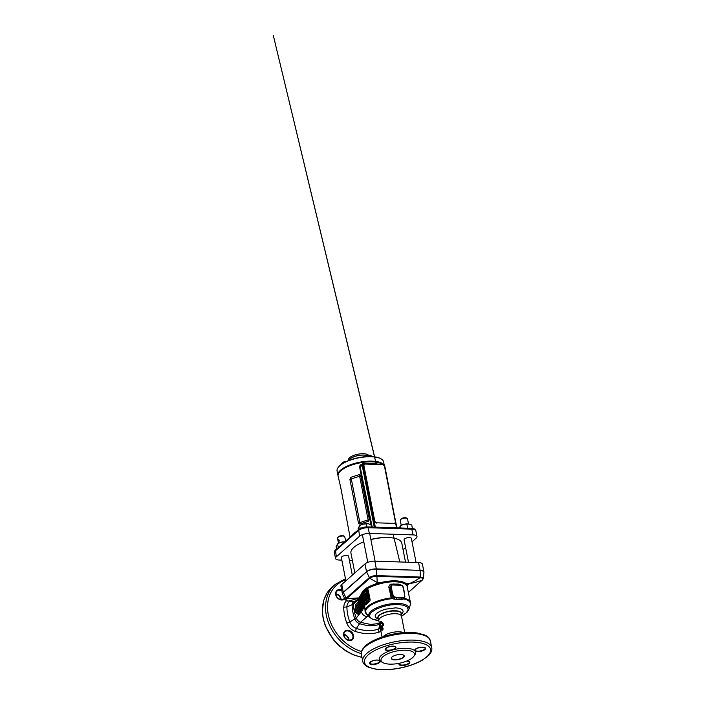 <?xml version="1.0" encoding="UTF-8"?>
<svg xmlns="http://www.w3.org/2000/svg" width="705" height="705" viewBox="0 0 705 705"><rect width="100%" height="100%" fill="white"/><g stroke="black" fill="none" stroke-linecap="round" stroke-linejoin="round"><path stroke-width="1.06" d="M405.516 562.158L401.788 543.158A25.909 9.535 168.9 0 0 370.874 539.607M363.771 541.845A25.909 9.535 168.9 0 0 353.857 547.397A25.909 9.535 168.9 0 0 350.949 553.134L354.826 572.927M359.691 525.613A5.922 2.177 -11.1 0 1 359.938 525.445A5.922 2.177 -11.1 0 1 360.193 525.296A5.922 2.177 -11.1 0 1 362.749 524.256L366.054 523.824L366.662 526.917M358.387 529.772L358.114 528.406L359.629 525.657L360.193 528.53M359.938 525.445L362.749 524.256A5.922 2.177 -11.1 0 1 368.398 523.789L370.98 524.731L371.429 527.023M366.054 523.824L368.424 523.797A5.922 2.177 -11.1 0 0 368.398 523.789L368.398 523.789M372.02 461.634A23.318 8.583 -11.1 0 1 381.617 463.696A23.318 8.583 -11.1 0 1 381.81 463.802A23.318 8.583 168.9 0 0 354.544 463.943A23.318 8.583 168.9 0 0 339.466 472.112A23.318 8.583 -11.1 0 1 339.599 471.945A23.318 8.583 -11.1 0 1 372.02 461.634M382.357 464.119A23.688 8.724 168.9 0 0 382.013 463.916A23.688 8.724 168.9 0 0 372.258 461.819A23.688 8.724 168.9 0 0 339.317 472.288A23.688 8.724 168.9 0 0 338.083 476.051L340.383 485.921M389.962 537.651A24.428 8.989 168.9 0 0 370.848 539.475M363.754 541.766A24.428 8.989 168.9 0 0 359.814 543.564M370.927 524.705L359.638 467.151C359.603 465.6 360.405 464.63 362.044 464.251A23.688 8.724 -11.1 0 1 362.088 464.242M340.964 488.644L340.259 487.137M340.489 486.142L350.068 537.131M368.398 521.268L359.797 524.044C359.065 523.991 358.607 523.568 358.413 522.784L349.936 479.559L350.641 477.391L359.25 474.615C360.096 474.765 360.625 475.24 360.837 476.042L369.314 519.268L368.398 521.268L359.673 476.36A23.688 8.724 168.9 0 0 351.328 479.056L359.885 522.705A23.688 8.724 -11.1 0 1 368.239 520.008M412.02 541.792L416.153 538.135A7.402 2.723 168.9 0 0 416.981 536.496A7.402 2.723 168.9 0 0 413.13 534.901L369.394 533.447A7.402 2.723 168.9 0 0 359.55 536.258L336.32 556.809A7.402 2.723 168.9 0 0 335.492 558.448A7.402 2.723 168.9 0 0 339.334 560.043L341.819 560.123M416.981 536.496L415.853 530.759A7.402 2.723 168.9 0 0 415.633 530.283A7.402 2.723 168.9 0 0 412.011 529.155L368.266 527.701A7.402 2.723 168.9 0 0 358.422 530.512L335.192 551.063A7.402 2.723 168.9 0 0 334.39 552.191A7.402 2.723 168.9 0 0 334.364 552.702L335.492 558.448M403.075 549.706L405.595 547.477M349.416 560.378L352.385 560.475M334.39 552.191L334.699 551.107A6.883 2.538 -11.1 0 1 335.448 550.067L358.669 529.517A6.883 2.538 -11.1 0 1 367.834 526.899L411.57 528.353A6.883 2.538 -11.1 0 1 414.945 529.402L415.633 530.283M350.641 477.391L351.328 479.056M359.885 522.705L359.797 524.044M359.25 474.615L359.673 476.36M374.285 527.12L362.141 465.194A1.851 1.454 -131.5 0 1 362.52 463.864L360.484 465.767L360.202 466.913L372.161 526.935L371.641 527.437M348.869 460.444A10.364 3.816 -11.1 0 1 349.936 459.034A10.364 3.816 -11.1 0 1 366.468 455.448M346.922 461.378L343.414 462.013A4.107 1.516 168.9 0 0 342.903 462.224L341.255 463.678A4.107 1.516 168.9 0 0 341.255 463.793A4.107 1.516 168.9 0 0 341.264 463.846A4.107 1.516 168.9 0 0 341.282 463.908L341.264 463.846M343.591 462.912L343.414 462.013M343.097 463.203L342.903 462.224M341.387 464.322L341.255 463.678M363.754 456.743L363.754 456.743A4.107 1.516 168.9 0 1 364.036 456.496L367.014 455.289A4.107 1.516 168.9 0 1 367.314 455.227A4.107 1.516 168.9 0 1 367.613 455.174L370.715 455.28A4.107 1.516 168.9 0 1 371.033 455.421L371.262 456.576M370.962 456.567L370.715 455.28M367.887 456.576L367.613 455.174M367.27 456.602L367.014 455.289M338.039 475.708A23.688 8.724 -11.1 0 1 337.951 475.373A23.688 8.724 -11.1 0 1 354.368 463.493A23.688 8.724 -11.1 0 1 383.194 464.181M384.137 464.692L383.582 461.863A23.688 8.724 168.9 0 0 381.017 458.849A23.688 8.724 168.9 0 0 353.513 459.105A23.688 8.724 168.9 0 0 338.329 467.221A23.688 8.724 168.9 0 0 337.087 470.984L337.951 475.373M338.47 467.045A23.318 8.583 -11.1 0 1 338.603 466.877A23.318 8.583 -11.1 0 1 353.549 458.876A23.318 8.583 -11.1 0 1 380.63 458.629A23.318 8.583 -11.1 0 1 380.815 458.743M368.38 455.13A10.364 3.816 168.9 0 0 355.69 454.751A10.364 3.816 168.9 0 0 348.508 459.951L348.623 460.541M366.574 455.412A10.364 3.816 168.9 0 0 355.946 456.064A10.364 3.816 168.9 0 0 348.825 460.453M363.983 466.031L374.716 520.739A2.221 1.745 48.5 0 0 377.043 522.828L393.769 523.383A2.221 1.745 48.5 0 0 394.844 523.022A2.221 1.745 48.5 0 0 395.302 521.427L384.569 466.719A2.221 1.745 48.5 0 0 382.242 464.63L365.516 464.075A2.221 1.745 48.5 0 0 364.441 464.436A2.221 1.745 48.5 0 0 363.983 466.031L374.716 520.739M377.043 522.828L393.769 523.383M394.694 523.136A2.221 1.745 -131.5 0 1 394.571 523.26A2.221 1.745 -131.5 0 1 393.496 523.63M376.77 523.075A2.221 1.745 -131.5 0 1 374.443 520.977M363.709 466.278A2.221 1.745 -131.5 0 1 364.168 464.674A2.221 1.745 -131.5 0 1 364.318 464.569M398.88 528.688L400.396 525.939C402.405 524.696 404.555 524.079 406.829 524.106L409.164 524.071L411.746 525.014L412.416 528.415M408.962 524.035A5.402 1.992 168.9 0 0 408.768 524A5.402 1.992 168.9 0 0 401.048 525.516L400.255 526.018L400.801 528.001M407.631 528.23L406.829 524.106M400.854 519.365A2.961 1.093 -11.1 0 1 401.013 519.039A2.961 1.093 -11.1 0 1 405.128 517.726A2.961 1.093 -11.1 0 1 406.353 517.99A2.961 1.093 -11.1 0 1 406.618 518.237M408.521 523.965L407.525 518.898A3.701 1.366 168.9 0 0 407.129 518.431A3.701 1.366 168.9 0 0 405.604 518.104A3.701 1.366 168.9 0 0 400.458 519.735A3.701 1.366 168.9 0 0 400.264 520.325L401.26 525.384M408.495 562.255L404.08 539.774A3.701 1.366 -11.1 0 1 404.088 539.545A3.701 1.366 -11.1 0 1 409.42 537.554A3.701 1.366 -11.1 0 1 411.253 538.144A3.701 1.366 -11.1 0 1 411.341 538.356L416.082 562.511M336.62 549.028L336.144 546.587L337.651 543.837C339.669 542.594 341.81 541.978 344.084 541.995L344.666 541.907M344.807 541.784A5.402 1.992 168.9 0 0 338.303 543.414A5.402 1.992 168.9 0 0 337.933 543.67M338.303 543.414L337.519 543.908L338.365 547.485M345.882 580.841L341.343 557.673A3.701 1.366 -11.1 0 1 341.343 557.443A3.701 1.366 -11.1 0 1 346.675 555.452A3.701 1.366 -11.1 0 1 348.508 556.034A3.701 1.366 -11.1 0 1 348.605 556.245L352.315 575.157M338.797 541.792C339.493 540.532 339.361 539.863 338.4 539.766C338.039 541.035 338.171 541.704 338.797 541.792L338.594 541.889M338.118 537.263A2.961 1.093 -11.1 0 1 338.268 536.937A2.961 1.093 -11.1 0 1 342.392 535.624A2.961 1.093 -11.1 0 1 343.608 535.888A2.961 1.093 -11.1 0 1 343.873 536.126M345.626 541.061L344.789 536.796A3.701 1.366 168.9 0 0 344.384 536.329A3.701 1.366 168.9 0 0 342.859 535.994A3.701 1.366 168.9 0 0 337.713 537.633A3.701 1.366 168.9 0 0 337.528 538.223L338.515 543.282M342.515 594.121A7.402 2.723 -11.1 0 1 342.445 593.892L340.92 586.137A7.402 2.723 168.9 0 1 341.758 584.498L364.978 563.947A7.402 2.723 168.9 0 1 374.831 561.136L418.567 562.59L420.092 570.345A7.402 2.723 -11.1 0 1 423.934 571.949A7.402 2.723 -11.1 0 1 423.952 572.178M346.331 600.457L345.335 599.611L345.961 598.316L369.191 577.756C371.059 576.346 373.571 575.624 376.726 575.606L420.462 577.06L422.762 577.527L423.423 578.497L423.934 571.949L422.418 564.185A7.402 2.723 168.9 0 0 418.567 562.59M364.467 595.073L365.225 597.593L365.384 595.064C365.305 593.936 364.996 593.636 364.485 594.174L363.657 595.011L364.115 598.58L364.344 595.17L365.543 597.858L365.78 595.002C365.666 593.68 365.305 593.319 364.688 593.918L363.78 595.09M364.564 594.068L365.102 593.76L364.564 594.068C365.119 593.531 365.446 593.848 365.551 595.038L365.357 597.708L365.56 595.038C365.472 593.804 365.137 593.478 364.582 594.068L364.688 593.918M365.789 593.31L366.521 592.746L366.177 596.606L366.124 592.808L365.666 593.231L366.018 596.527L366.626 593.733L367.102 599.065L365.842 601.224L364.335 600.193M366.142 592.993L366.23 593.733L366.538 592.931M366.071 592.764L366.521 592.746M365.683 600.907L366.75 598.853L366.485 596.139L365.613 599.708L364.503 598.712L364.115 599.162L364.256 600.202L365.71 601.065L366.908 598.95L366.036 601.118M366.767 598.739L366.662 596.113L367.164 598.668M366.38 595.663L366.115 597.02M343.846 634.412A5.182 4.08 -131.5 0 1 346.402 635.425L347.477 636.395A5.182 4.08 -131.5 0 1 349.028 640.272M370.063 599.338L369.182 599.55L367.446 590.702C367.235 590.067 366.873 589.865 366.353 590.094L366.803 589.486C367.534 589.133 368.036 589.468 368.327 590.49L370.063 599.338C370.187 600.44 369.913 601.277 369.226 601.841L368.512 601.101L369.182 599.55L368.424 599.523A1.181 0.582 91.9 0 1 368.089 601.083L364.741 604.053A1.181 0.582 91.9 0 1 364.494 604.15A1.181 0.582 91.9 0 1 364.124 603.859M404.529 597.311L404.529 598.351L402.546 599.435L393.998 599.153L391.257 597.91L388.869 587.371C388.834 585.643 389.654 584.568 391.345 584.145L398.202 584.057L400.96 585.018M380.365 625.115L380.973 621.114L383.203 623.511L383.3 625.511A11.544 4.248 168.9 0 0 382.612 625.961L382.991 629.539A0.679 0.502 53.2 0 0 382.885 629.274L382.436 629.063A11.8 4.345 168.9 0 0 382.11 629.336A11.8 4.345 168.9 0 0 381.819 629.609L381.89 630.155A0.679 0.564 -137.2 0 1 382.004 630.42L381.158 627.247A11.544 4.248 168.9 0 0 380.832 627.706L380.55 627.124M390.729 596.853L392.112 596.227L393.302 597.646L392.482 598.624A22.754 8.372 168.9 0 0 368.283 607.058A22.754 8.372 168.9 0 0 366.477 613.623L369.429 617.166A20.507 7.543 -11.1 0 1 371.05 611.235A20.507 7.543 -11.1 0 1 394.967 603.489A20.507 7.543 -11.1 0 1 408.874 609.42L410.257 605.049A22.754 8.372 168.9 0 0 403.754 599.003L404.335 597.241L403.85 597.999L404.335 597.241L404.529 598.351A22.948 8.451 -11.1 0 1 410.425 602.546A22.948 8.451 -11.1 0 1 410.433 603.736M392.659 593.575L393.214 595.558A1.71 1.348 48.5 0 0 394.835 597.02L396.756 597.258A32.871 25.891 48.5 0 0 399.268 597.452A32.871 25.891 48.5 0 0 401.735 597.426L403.586 597.311A1.71 1.348 48.5 0 0 404.661 595.937L404.441 593.962A32.871 25.891 48.5 0 0 403.41 588.737L402.855 586.754A1.71 1.348 48.5 0 0 401.233 585.291L392.482 585A1.71 1.348 48.5 0 0 391.407 586.375L391.636 588.349A32.871 25.891 48.5 0 0 392.659 593.575L392.086 593.777A33.311 26.235 -131.5 0 1 391.451 591.125A33.311 26.235 -131.5 0 1 391.046 588.481L390.482 588.975L390.87 591.636L392.112 596.227L392.641 595.76L392.086 593.777L390.156 594.897M410.257 605.049L410.425 602.546L407.049 586.058A22.948 8.451 168.9 0 0 405.542 584.445C401.568 581.246 390.702 580.885 380.735 583.625A22.948 8.451 168.9 0 0 375.827 585.027C371.024 586.551 367.375 588.367 364.864 590.473L363.022 592.605M369.226 601.841A22.948 8.451 168.9 0 0 367.375 603.268A22.948 8.451 168.9 0 0 365.983 604.714L364.573 603.894L367.922 600.933A1.022 0.502 -88.1 0 0 368.213 599.585L366.477 590.737A1.022 0.502 -88.1 0 0 365.816 590.217L362.476 593.187A1.022 0.502 -88.1 0 0 362.185 594.535L363.921 603.383A1.022 0.502 -88.1 0 0 364.573 603.894M365.622 612.09A22.948 8.451 -11.1 0 1 365.393 611.385L366.459 613.606L365.093 611.438L364.705 606.009L365.34 611.059M412.557 657.677A17.026 6.266 168.9 0 0 413.579 656.611A17.026 6.266 168.9 0 0 404.458 650.221A17.026 6.266 168.9 0 0 382.965 656.699A17.026 6.266 168.9 0 0 382.894 662.629A17.026 6.266 168.9 0 0 397.69 663.572A17.026 6.266 168.9 0 0 412.557 657.677M382.894 662.629L381.343 661.757A18.506 6.812 -11.1 0 1 381.414 655.306A18.506 6.812 -11.1 0 1 404.776 648.265A18.506 6.812 -11.1 0 1 414.69 655.209L413.579 656.611M391.716 657.324A6.407 2.353 168.9 0 0 391.442 658.25A6.407 2.353 168.9 0 0 396.43 659.58A6.407 2.353 168.9 0 0 403.295 657.201A6.407 2.353 168.9 0 0 404.009 655.791A6.407 2.353 168.9 0 0 403.41 655.024M355.39 608.353L355.399 606.714L358.448 603.365A51.13 18.823 168.9 0 0 361.982 597.584A24.014 8.839 -11.1 0 1 362.511 596.333M362.247 594.994A24.014 8.839 168.9 0 0 361.718 596.254A51.13 18.823 -11.1 0 1 358.193 602.035L358.334 601.859A51.324 18.894 168.9 0 0 359.312 600.722M359.118 601.057L358.968 599.84L355.531 601.859L353.558 604.141C353.593 608.891 354.492 613.517 356.272 618.012L361.409 611.614L358.651 614.76L357.761 614.02M356.589 613.042L355.038 611.676L359.339 606.987A51.324 18.894 168.9 0 0 360.317 605.851M361.577 593.531L362.388 594.112L358.968 599.84L358.184 599.144L361.577 593.531C362.828 589.838 367.437 586.71 375.404 584.145A23.688 8.724 -11.1 0 1 380.471 582.7C390.746 579.924 401.903 580.294 406.08 583.546A23.688 8.724 -11.1 0 1 407.631 585.212L407.605 588.182M363.648 602.114A23.653 8.707 168.9 0 0 363.383 602.837A51.5 18.956 -11.1 0 1 359.841 608.662L356.078 612.61L359.462 608.503A51.13 18.823 168.9 0 0 362.987 602.722A24.014 8.839 -11.1 0 1 363.516 601.462M363.145 599.55A23.653 8.707 168.9 0 0 362.881 600.272A51.5 18.956 -11.1 0 1 359.339 606.088L354.871 610.803L358.951 605.939A51.13 18.823 168.9 0 0 362.485 600.149A24.014 8.839 -11.1 0 1 363.013 598.898M362.634 596.985A23.653 8.707 168.9 0 0 362.379 597.699A51.5 18.956 -11.1 0 1 358.836 603.524L355.584 607.084M362.59 596.747A23.82 8.768 168.9 0 0 362.203 597.743A51.324 18.894 -11.1 0 1 358.66 603.542L355.435 607.076M363.093 599.312A23.82 8.768 168.9 0 0 362.705 600.308A51.324 18.894 -11.1 0 1 359.162 606.106L354.879 610.803L355.135 608.494L358.836 604.423A51.324 18.894 168.9 0 0 359.814 603.286M355.003 610.803L355.205 611.684M363.595 601.876A23.82 8.768 168.9 0 0 363.207 602.872A51.324 18.894 -11.1 0 1 359.665 608.679L356.078 612.61L355.038 611.676M364.3 604.097A23.82 8.768 168.9 0 0 363.709 605.436A51.324 18.894 -11.1 0 1 360.176 611.244L357.638 614.02L356.598 613.086L359.841 609.552A51.324 18.894 168.9 0 0 360.819 608.415M357.999 614.029L358.651 614.76L357.638 614.02M357.946 614.029L363.375 606.767L364.661 603.727M368.733 616.329L367.984 615.976L360.449 622.321L370.689 624.463L379.378 623.467M367.323 616.628C364.265 616.285 362.3 614.61 361.409 611.614L364.221 607.366L361.409 611.605L360.599 610.953M355.681 604.775L355.417 607.076M363.251 600.131A24.014 8.839 168.9 0 0 362.723 601.383A51.13 18.823 -11.1 0 1 359.197 607.164L355.082 611.667M356.765 613.094L356.228 612.61M363.762 602.696A24.014 8.839 168.9 0 0 363.225 603.947A51.13 18.823 -11.1 0 1 359.7 609.737L356.642 613.077L357.62 614.011L359.964 611.068A51.13 18.823 168.9 0 0 363.489 605.287A24.014 8.839 -11.1 0 1 364.097 603.903M364.802 603.744L365.164 604.062L368.512 601.101L367.922 600.933M365.93 590.076L365.93 590.076A1.181 0.582 91.9 0 1 366.186 589.979L366.415 590.059M364.934 595.214L364.846 598.439L365.692 599.506M393.302 597.646L403.85 597.999M391.169 585.256L390.297 586.965L388.869 587.371M354.879 619.078L356.289 618.065C357.153 620.118 358.537 621.537 360.449 622.321L359.365 623.555C357.268 622.762 355.778 621.281 354.888 619.113L354.879 619.078C353.126 614.434 352.218 609.754 352.13 605.049L352.861 602.37L354.104 601.25M365.366 604.555A22.948 8.451 168.9 0 0 364.705 606L364.221 607.366L363.375 606.767M368.363 615.888L365.877 613.403L365.093 611.438M355.531 601.859L355.399 601.374M354.492 601.259L353.558 604.141L352.13 605.049M408.442 592.438L422.824 579.492M355.487 601.462L348.534 601.065C347.327 601.189 346.278 600.748 345.397 599.761L342.604 594.341A7.376 2.714 168.9 0 1 343.335 592.429A0.74 0.582 -131.5 0 1 343.273 592.262L366.503 571.702A7.402 2.723 -11.1 0 1 376.347 568.891L420.092 570.345L376.373 569.076A7.376 2.714 168.9 0 0 366.556 571.878L343.335 592.429L346.525 598.809C345.38 600.07 346.076 600.819 348.614 601.048L359.197 598.078L360.017 598.739M380.911 631.292L378.902 632.226C371.509 634.403 363.665 634.139 355.355 631.442C351.328 629.979 348.473 627.186 346.798 623.079C344.851 617.739 343.811 612.433 343.688 607.164L344.357 603.48L346.437 600.651M350.984 600.933C348.323 601.859 346.966 603.868 346.895 606.97C346.983 611.958 347.962 616.963 349.83 621.986C351.108 625.115 353.284 627.256 356.369 628.411C364.168 631.028 371.57 631.275 378.567 629.151L379.775 625.476M378.902 632.226L378.567 629.151L380.321 628.27M355.355 631.442L356.369 628.411L360.484 622.33M380.171 624.251C373.465 626.278 366.538 626.04 359.383 623.564M346.798 623.079L349.83 621.986L356.289 618.065M343.688 607.164L346.895 606.97L353.558 604.079M381.793 625.873L381.943 625.326L382.507 625.749L381.934 625.793L383.018 629.001L382.48 625.714A11.615 4.274 -11.1 0 1 383.203 625.247L382.718 625.018A11.8 4.345 168.9 0 0 382.013 625.502L382.374 628.842M382.648 624.841L383.379 624.93L383.185 623.96L382.648 624.841A11.844 4.362 -11.1 0 0 381.943 625.326M382.683 624.745L380.726 622.198L380.497 626.736A11.844 4.362 -11.1 0 1 380.903 626.243L381.722 629.415M381.141 626.454L381.775 630.103L380.903 626.243M380.497 626.736L380.718 627.45A11.615 4.274 -11.1 0 1 381.07 626.965L380.973 626.419A11.8 4.345 168.9 0 0 380.577 626.912L380.718 627.45A0.679 0.599 -148.5 0 1 380.832 627.706M380.638 622.286L380.436 623.784L380.823 622.03L382.63 623.987L383.053 623.722L380.85 621.334L380.726 622.198M380.339 626.014L380.436 623.784L380.383 626.278M407.049 586.058A0.74 0.687 -28 0 1 407.631 585.212L409.385 583.661C413.835 582.894 418.135 581.704 422.295 580.1L422.401 580.003C423.546 578.717 422.85 577.977 420.312 577.765L376.567 576.311C373.729 576.346 371.456 576.99 369.764 578.25L346.525 598.809M405.542 584.445A0.74 0.652 -54.9 0 1 406.08 583.546L409.385 583.661L414.848 581.017L420.11 577.756L420.268 577.06M380.735 583.625L380.471 582.7L377.157 582.586L376.928 575.615M375.827 585.027L375.404 584.145L377.157 582.586L369.085 577.853M360.211 598.492L359.391 597.84L346.631 598.712L346.067 598.219M348.816 601.057L355.153 601.268L358.184 599.144M366.477 613.623L365.877 613.403M399.999 584.903L399.85 584.427M402.546 599.435L403.498 597.893L401.647 597.999L400.916 599.444M393.02 584.727L400.096 584.965M392.077 584.859L391.345 584.145M393.998 599.153L394.685 597.593A2.15 1.692 -131.5 0 1 392.641 595.76L393.214 595.558M365.155 610.204L365.393 611.385A22.948 8.451 -11.1 0 1 367.966 606.3A22.948 8.451 -11.1 0 1 391.257 597.91L392.465 596.844M422.665 579.633L422.295 580.1L422.665 579.633M355.029 601.012L355.435 601.568M355.153 601.268L355.893 602.026M365.983 604.714L365.164 604.062M363.842 605.428L364.705 606.009A0.74 0.679 15 0 0 363.851 605.419M403.489 657.377A6.583 2.423 -11.1 0 1 395.17 659.88A6.583 2.423 -11.1 0 1 391.645 657.413A6.583 2.423 -11.1 0 1 397.294 654.804A6.583 2.423 -11.1 0 1 403.516 655.077A6.583 2.423 -11.1 0 1 403.489 657.377M381.731 630.199L381.89 630.155A11.615 4.274 -11.1 0 1 382.348 629.715A11.615 4.274 -11.1 0 1 382.885 629.274L383.194 628.904M383.3 625.511A0.679 0.441 59 0 0 383.203 625.247L383.573 624.841M380.647 627.476L380.471 626.701M355.135 608.494L358.695 604.599L359.162 606.106M367.384 463.626A23.688 8.724 -11.1 0 1 372.592 463.511A23.688 8.724 -11.1 0 1 377.166 463.943M351.108 536.214A23.688 8.724 -11.1 0 1 356.325 531.596M363.727 463.573L383.185 464.577L363.886 463.934A1.11 0.872 48.5 0 0 363.128 464.912L375.333 527.155M367.834 526.899L369.394 533.447M358.669 529.517L359.55 536.258M411.57 528.353L413.13 534.901M335.448 550.067L336.32 556.809M359.665 522.572L358.413 522.784M349.936 479.559L351.178 479.347M360.837 476.042L359.938 476.518M368.415 519.744L369.314 519.268M396.562 527.86L395.311 521.497M384.551 466.648L384.348 465.617A1.11 0.872 48.5 0 0 383.185 464.577M363.128 464.912L359.638 467.151M363.886 463.934L382.868 464.137C383.846 464.251 384.472 464.807 384.736 465.776L396.8 527.869M383.053 464.251A1.851 1.454 -131.5 0 1 384.569 465.652M362.52 463.864A1.851 1.454 -131.5 0 1 363.419 463.564L362.52 463.864M371.782 525.93L371.262 526.159M396.915 527.869L384.348 465.617M361.973 657.43L352.861 654.654L345.706 650.83L339.105 645.771L333.333 639.673L325.357 626.005L323.172 618.673L322.3 611.341L323.789 600.122L327.058 593.011L332.011 587.195A42.564 33.523 48.5 0 0 323.234 617.844A42.564 33.523 48.5 0 0 361.938 657.236M332.011 587.195L335.087 584.48A42.564 33.523 48.5 0 0 326.309 615.121A42.564 33.523 48.5 0 0 361.295 653.605M361.401 654.504L362.731 661.255A35.162 12.946 -11.1 0 1 366.679 653.473A35.162 12.946 -11.1 0 1 404.379 640.404A35.162 12.946 -11.1 0 1 431.733 647.719L430.411 640.96A35.162 12.946 -11.1 0 0 403.048 633.654A35.162 12.946 -11.1 0 0 365.357 646.714A35.162 12.946 -11.1 0 0 361.401 654.504C361.083 652.636 361.515 650.812 362.696 649.005L365.657 645.648C368.125 643.489 371.385 641.479 375.439 639.647C383.723 635.98 392.852 633.68 402.828 632.755C408.239 632.297 413.104 632.385 417.413 633.019L424.604 634.958C426.551 635.795 428.05 636.879 429.116 638.21L430.411 640.96M364.485 594.174L363.718 594.782L364.485 594.139M364.467 598.263L364.238 598.686L364.758 598.483M364.899 598.06L364.406 595.593L364.503 598.122M365.437 599.805L364.882 599.312L365.613 599.708M349.31 640.351A5.182 4.08 48.5 0 0 351.813 639.497A5.182 4.08 48.5 0 0 351.434 632.914A5.182 4.08 48.5 0 0 344.948 631.742A5.182 4.08 48.5 0 0 343.881 635.469A5.182 4.08 48.5 0 0 349.31 640.351M341.881 591.01A5.182 4.08 48.5 0 0 336.981 591.142A5.182 4.08 48.5 0 0 335.915 594.879A5.182 4.08 48.5 0 0 341.343 599.752A5.182 4.08 48.5 0 0 343.855 598.906A5.182 4.08 48.5 0 0 344.525 598.078M335.88 593.813A5.182 4.08 -131.5 0 1 341.07 599.673M415.139 649.402A5.182 1.903 168.9 0 0 414.981 650.063A5.182 1.903 168.9 0 0 419.008 651.138A5.182 1.903 168.9 0 0 424.569 649.217A5.182 1.903 168.9 0 0 425.15 648.062A5.182 1.903 168.9 0 0 424.754 647.516M399.435 663.29A5.182 1.903 168.9 0 0 399.286 663.951A5.182 1.903 168.9 0 0 403.313 665.026A5.182 1.903 168.9 0 0 408.865 663.105A5.182 1.903 168.9 0 0 409.455 661.96A5.182 1.903 168.9 0 0 409.059 661.405M385.573 648.415A5.182 1.903 168.9 0 0 385.415 649.076A5.182 1.903 168.9 0 0 389.451 650.16A5.182 1.903 168.9 0 0 395.003 648.23A5.182 1.903 168.9 0 0 395.584 647.084A5.182 1.903 168.9 0 0 395.197 646.529M369.869 662.312A5.182 1.903 168.9 0 0 369.72 662.973A5.182 1.903 168.9 0 0 373.747 664.048A5.182 1.903 168.9 0 0 379.308 662.127A5.182 1.903 168.9 0 0 379.889 660.973A5.182 1.903 168.9 0 0 379.493 660.426M366.106 589.979A22.948 8.451 -11.1 0 1 366.803 589.486M401.453 615.994A19.625 7.226 168.9 0 0 406.045 613.059L408.213 609.948L407.455 607.225L403.886 605.304L398.043 604.476L390.834 604.872L383.335 606.423L376.708 608.9L371.94 611.922A19.625 7.226 168.9 0 0 378.779 620.444M378.241 618.831A14.259 5.252 -11.1 0 1 376.831 613.244L380.295 611.05L385.115 609.252L395.805 607.833L400.043 608.433L402.634 609.834L403.189 611.808L401.612 614.073A14.259 5.252 -11.1 0 1 401.339 614.302M401.374 613.87A11.976 4.406 168.9 0 0 401.383 613.773A11.976 4.406 168.9 0 0 392.65 610.768A11.976 4.406 168.9 0 0 379.193 615.262A11.976 4.406 168.9 0 0 378.003 618.364A11.976 4.406 168.9 0 0 378.047 618.444M401.365 613.958L401.489 616.188A11.544 4.248 168.9 0 0 392.5 613.791A11.544 4.248 168.9 0 0 380.118 618.073A11.544 4.248 168.9 0 0 378.823 620.629L377.906 617.783L378.788 615.923L381.317 614.046L386.199 612.099L391.901 611.032L397.056 611.076L399.973 611.931L401.383 613.702M383.115 636.712A11.544 4.248 -11.1 0 1 383.67 636.157A11.544 4.248 -11.1 0 1 393.549 632.2A11.544 4.248 -11.1 0 1 403.586 632.693M345.688 579.818A41.084 32.359 48.5 0 0 328.274 614.557A41.084 32.359 48.5 0 0 361.533 651.552M368.23 654.866A33.681 12.399 -11.1 0 1 413.033 642.088A33.681 12.399 -11.1 0 1 426.763 656.813A33.681 12.399 -11.1 0 1 381.951 669.591A33.681 12.399 -11.1 0 1 368.23 654.866M366.371 645.41A33.681 12.399 -11.1 0 1 396.624 633.619A33.681 12.399 -11.1 0 1 425.776 636.06M382.991 629.539A11.544 4.248 168.9 0 0 382.004 630.42M363.383 603.753L363.709 605.436M362.881 601.18L363.207 602.872M362.749 597.567A24.014 8.839 168.9 0 0 362.22 598.818L362.705 600.308M361.868 596.051L362.203 597.743M359.841 609.552L360.176 611.244M359.841 608.662L359.973 609.332M359.339 606.987L359.665 608.679M359.339 606.088L359.471 606.767M362.379 598.615L362.22 598.818A51.13 18.823 -11.1 0 1 358.695 604.599L358.836 604.423M358.836 603.524L358.968 604.203M358.334 601.859L358.66 603.542M365.869 590.464L368.089 599.691L367.869 600.686L364.529 603.656L364.044 603.268L362.52 593.425L366.036 590.623L362.52 594.359L364.044 603.268M368.327 590.49L366.688 590.675L368.213 599.585M362.449 593.205A1.181 0.582 91.9 0 1 362.467 593.169L365.816 590.182M363.921 603.383L362.167 594.571L362.502 593.064L366.186 589.979A1.181 0.582 91.9 0 1 366.688 590.675L366.477 590.737M364.529 603.656L367.869 600.651M364.511 603.559L367.869 600.686M366.292 590.746L362.775 594.306L364.511 603.154L362.308 594.421M362.775 594.306L362.52 593.425M362.899 593.733L366.362 590.905M401.735 597.426L401.647 597.999A33.311 26.235 -131.5 0 1 399.145 598.034A33.311 26.235 -131.5 0 1 396.598 597.831L395.937 599.276M396.756 597.258L396.598 597.831L394.685 597.593L394.835 597.02M404.829 595.989L404.846 596.166A2.15 1.692 -131.5 0 1 404.379 597.54A2.15 1.692 -131.5 0 1 403.498 597.893L403.586 597.311M403.41 588.737L403.586 588.895A33.311 26.235 -131.5 0 1 404.599 594.015M402.855 586.754L403.542 588.745M401.171 585.106A2.15 1.692 -131.5 0 1 402.978 586.754M400.281 584.983L401.233 585.291M391.636 588.349L391.046 588.481L390.826 586.507L390.297 586.965L390.482 588.975L389.072 589.371M391.407 586.375L390.826 586.507A2.15 1.692 -131.5 0 1 391.293 585.132A2.15 1.692 -131.5 0 1 392.165 584.78L401.083 585.035C402.07 585.221 402.74 585.82 403.075 586.816L404.441 593.962M374.831 561.136L376.373 569.076L376.567 576.311M364.978 563.947L366.503 571.702A0.74 0.582 -131.5 0 0 366.556 571.878L369.764 578.25M341.758 584.498L343.273 592.262A7.402 2.723 -11.1 0 0 342.445 593.892L342.604 594.341M420.312 577.765L420.11 570.53A7.376 2.714 168.9 0 1 423.961 572.416M379.669 662.453A5.534 2.036 -11.1 0 1 370.248 664.172A5.534 2.036 -11.1 0 1 374.672 660.259A5.534 2.036 -11.1 0 1 379.669 662.453M395.373 648.556A5.534 2.036 -11.1 0 1 385.952 650.274A5.534 2.036 -11.1 0 1 390.367 646.362A5.534 2.036 -11.1 0 1 395.373 648.556M424.93 649.543A5.534 2.036 -11.1 0 1 415.518 651.261A5.534 2.036 -11.1 0 1 419.933 647.349A5.534 2.036 -11.1 0 1 424.93 649.543M406.838 661.008A5.534 2.036 -11.1 0 1 409.235 663.431A5.534 2.036 -11.1 0 1 402 665.538A5.534 2.036 -11.1 0 1 399.497 663.229M344.842 598.686A5.719 4.503 -131.5 0 1 341.687 600.025A5.719 4.503 -131.5 0 1 335.589 593.592A5.719 4.503 -131.5 0 1 341.696 590.085M349.654 640.616A5.719 4.503 -131.5 0 1 343.82 632.649A5.719 4.503 -131.5 0 1 352.421 632.94A5.719 4.503 -131.5 0 1 349.654 640.616M381.74 629.433A11.844 4.362 -11.1 0 1 382.366 628.886M408.433 592.367L422.295 580.1M399.065 584.815L398.202 584.057M394.051 584.648L393.249 583.89M422.771 579.536L422.401 580.003L422.771 579.536M365.595 599.691L366.159 598.66M365.666 593.231L366.283 592.508M363.692 594.87L364.177 598.563M366.159 596.589L365.675 593.258M366.186 598.589L366.142 596.95M364.503 598.712L364.115 599.197M364.115 599.162L364.256 600.202M367.984 600.545L368.089 599.691M368.098 599.752L366.353 590.843M403.93 597.937L404.661 595.937M392.482 585L390.984 585.397M375.104 561.145L369.667 533.456M367.798 562.361L362.37 534.672M401.013 519.039L400.458 519.735M406.353 517.99L407.129 518.431M338.268 536.937L337.713 537.633M343.608 535.888L344.384 536.329M369.429 617.166L372.39 619.184L378.788 620.471M401.453 616.02L406.891 612.416L408.874 609.42M345.468 578.717L335.087 584.48M362.731 661.255C362.978 662.964 364.388 665.388 368.583 667.283L376.082 669.248C383.168 670.191 391.16 669.794 400.079 668.076C408.988 666.26 416.514 663.581 422.656 660.012L428.614 655.491C431.777 652.134 432.147 649.367 431.733 647.719M378.823 620.629L382.048 637.064M401.489 616.188L404.705 632.614M365.278 604.176L363.903 603.418M374.619 456.858L273.32 35.488L375.853 462.339M375.924 462.621L376.232 463.916M393.134 534.231L399.797 561.964M363.075 596.976L362.22 598.739C361.7 600.589 360.528 602.502 358.73 604.467L355.144 608.389M354.8 610.592L355.117 608.433M364.08 602.105L363.234 603.877C362.705 605.727 361.542 607.631 359.735 609.596L356.545 613.086L357.523 613.967M363.577 599.541L362.723 601.312C362.203 603.163 361.039 605.066 359.233 607.031L354.985 611.676L355.963 612.557M362.573 594.394L361.718 596.174C361.198 598.025 360.026 599.937 358.219 601.903L355.69 604.661M355.673 604.714L355.355 606.873M379.889 660.973C379.413 660.999 381.044 660.153 376.109 660.091L371.579 661.237L369.72 662.973M395.584 647.084C395.117 647.102 396.739 646.256 391.804 646.203L387.274 647.34L385.415 649.076M425.15 648.062C424.674 648.089 426.305 647.243 421.37 647.181L416.84 648.327L414.981 650.063M409.455 661.96L406.759 661.043M399.638 663.202L399.286 663.951M344.948 631.742C344.102 632.508 343.74 633.592 343.881 634.976C344.419 637.91 346.261 639.682 349.424 640.299L351.813 639.497M343.397 634.429L347.389 636.465L348.966 640.263M336.981 591.142C336.135 591.918 335.783 592.993 335.915 594.385C336.452 597.311 338.303 599.083 341.458 599.708L343.855 598.906M335.88 593.874L339.484 595.937L341.008 599.673"/></g></svg>
